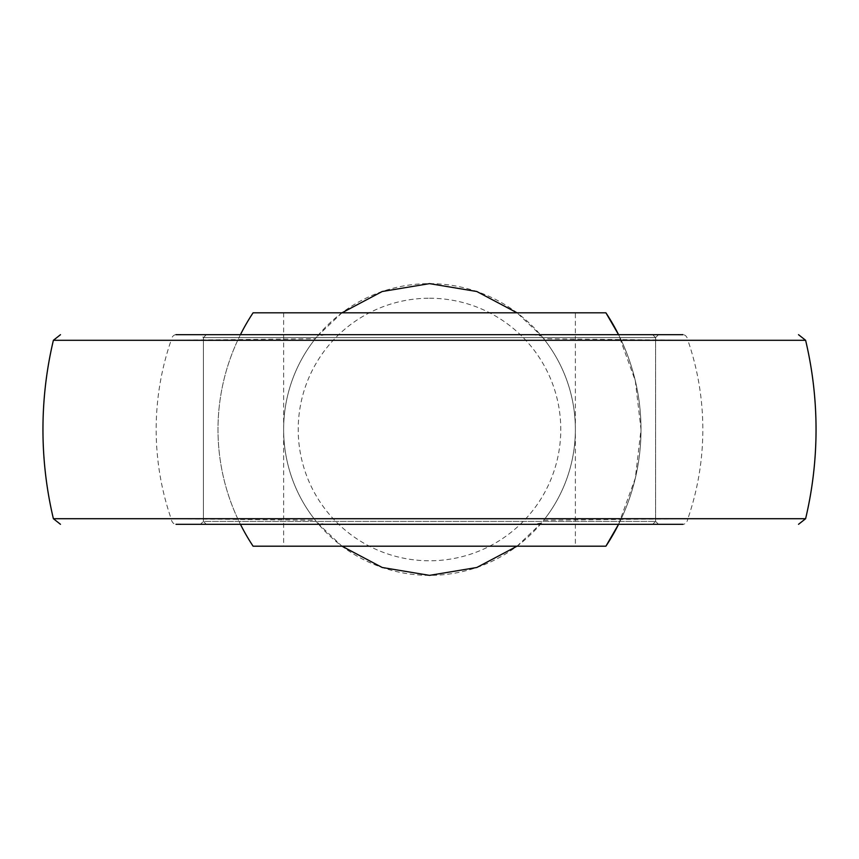<?xml version="1.0" encoding="UTF-8"?>
<svg xmlns="http://www.w3.org/2000/svg" width="859" height="859" viewBox="0 0 859 859"><rect width="100%" height="100%" fill="white"/><g stroke="black" fill="none" stroke-linecap="round" stroke-linejoin="round"><path stroke-width="0.64" stroke-dasharray="4.29 3.22" d="M253.094 546.195L605.906 546.195M618.566 524.312L635.316 478.216L641.007 429.5L635.316 380.784L618.566 334.688L429.5 334.688L658.509 334.688L200.491 334.688L618.566 334.688A211.507 211.507 0 0 1 618.566 524.312L200.491 524.312L618.566 524.312A211.507 211.507 0 0 0 618.566 334.688M605.906 312.805L253.094 312.805M575.369 546.195L283.631 546.195L575.369 546.195L575.369 312.805L283.631 312.805L575.369 312.805M652.679 334.688L655.6 337.608L203.4 337.608L655.6 337.608L203.4 337.608L655.6 337.608L655.6 521.392L203.4 521.392L655.6 521.392L658.509 524.312M341.979 312.805L317.562 335.966L325.99 334.688L533.01 334.688L541.438 335.966L517.021 312.805M325.99 334.688L176.009 334.688A7.291 5.014 90 0 0 171.134 340.293L315.285 338.768L317.562 335.966M541.438 335.966L543.715 338.768L687.866 340.293A7.291 5.014 90 0 0 682.991 334.688L533.01 334.688M325.99 524.312L317.562 523.034L315.285 520.232L171.134 518.707A7.291 5.014 -90 0 0 176.009 524.312L682.991 524.312A7.291 5.014 -90 0 0 687.866 518.707L543.715 520.232L541.438 523.034L533.01 524.312M53.387 518.707L171.134 518.707A273.334 273.334 0 0 1 171.134 340.293L53.387 340.293M315.285 520.232A145.869 145.869 0 0 1 315.285 338.768M317.562 523.034L341.979 546.195M517.021 546.195L541.438 523.034M543.715 338.768A145.869 145.869 0 0 1 543.715 520.232M805.613 340.293L687.866 340.293A273.334 273.334 0 0 1 687.866 518.707L805.613 518.707M429.5 283.631A145.869 145.869 0 0 1 555.827 502.429A145.869 145.869 0 0 1 303.173 502.429A145.869 145.869 0 0 1 429.5 283.631M429.5 298.223A131.277 131.277 0 0 1 543.189 495.138A131.277 131.277 0 0 1 315.811 495.138A131.277 131.277 0 0 1 429.5 298.223M206.321 524.312L203.4 521.392L655.6 521.392L203.4 521.392L200.491 524.312M658.509 334.688L655.6 337.608L655.6 521.392L652.679 524.312M240.434 334.688A211.507 211.507 0 0 0 240.434 524.312A211.507 211.507 0 0 1 240.434 334.688M283.631 312.805L283.631 546.195M206.321 334.688L203.4 337.608L203.4 521.392L203.4 337.608L200.491 334.688"/><path stroke-width="1.29" d="M605.906 546.195A211.507 211.507 0 0 0 618.566 524.312L605.906 546.195L253.094 546.195A211.507 211.507 0 0 1 240.434 524.312M605.906 312.805A211.507 211.507 0 0 1 618.566 334.688L605.906 312.805L253.094 312.805A211.507 211.507 0 0 0 240.434 334.688M176.009 334.688L682.991 334.688M682.991 524.312L176.009 524.312M341.979 546.195L382.191 567.488L429.5 575.369L476.809 567.488L517.021 546.195M517.021 312.805L476.809 291.512L429.5 283.631L382.191 291.512L341.979 312.805M805.613 340.293L53.387 340.293A386.55 386.55 0 0 0 53.387 518.707L805.613 518.707A386.55 386.55 0 0 0 805.613 340.293L798.516 334.688M53.387 340.293L60.484 334.688M53.387 518.707L60.484 524.312M805.613 518.707L798.516 524.312"/></g></svg>
